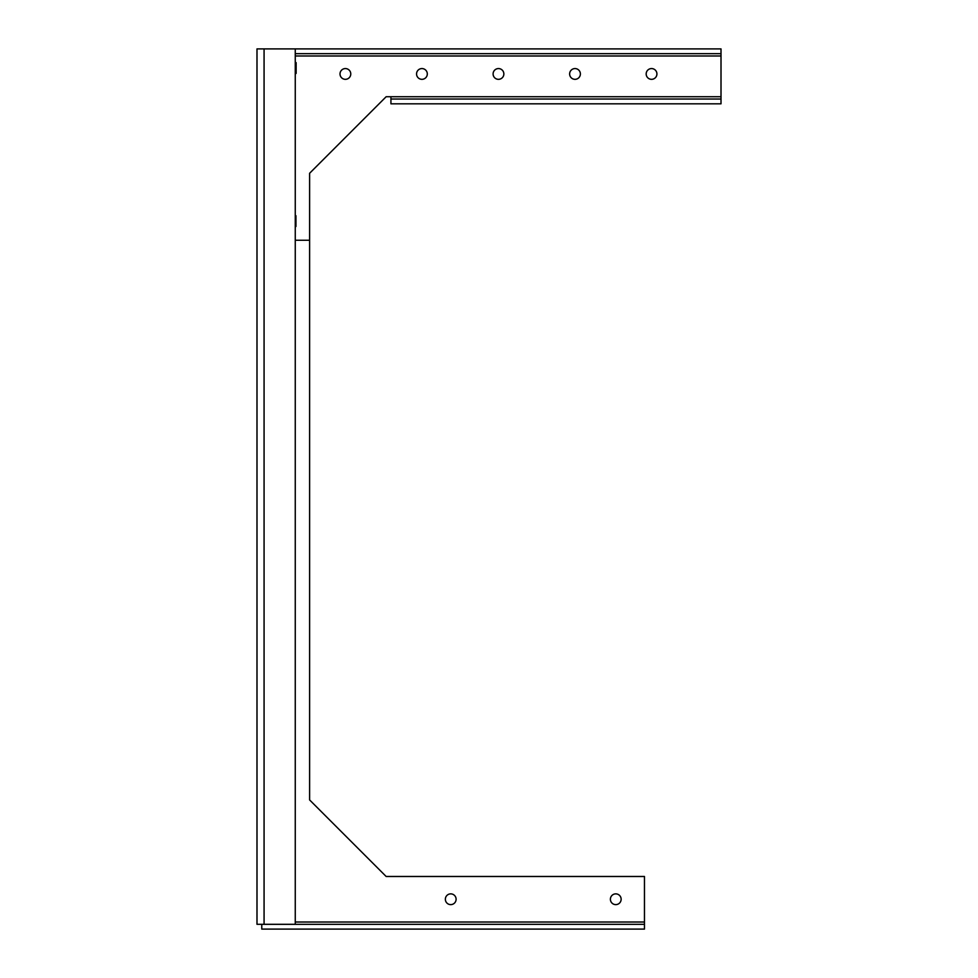 <?xml version="1.0" encoding="UTF-8"?>
<svg xmlns="http://www.w3.org/2000/svg" width="978" height="978" viewBox="0 0 978 978"><rect width="100%" height="100%" fill="white"/><g stroke="black" fill="none" stroke-linecap="round" stroke-linejoin="round"><path stroke-width="1.47" d="M295.258 73.912L296.138 73.399L296.138 62.665L295.258 62.152M295.258 226.884L295.955 226.48L295.955 215.747L295.258 215.343M340.014 73.949A5.379 5.379 0 0 1 345.393 68.57A5.379 5.379 0 0 1 350.772 73.949A5.379 5.379 0 0 1 345.393 79.328A5.379 5.379 0 0 1 340.014 73.949M416.555 73.949A5.379 5.379 0 0 1 421.934 68.57A5.379 5.379 0 0 1 427.313 73.949A5.379 5.379 0 0 1 421.934 79.328A5.379 5.379 0 0 1 416.555 73.949M493.095 73.949A5.379 5.379 0 0 1 498.474 68.57A5.379 5.379 0 0 1 503.853 73.949A5.379 5.379 0 0 1 498.474 79.328A5.379 5.379 0 0 1 493.095 73.949M569.636 73.949A5.379 5.379 0 0 1 575.015 68.57A5.379 5.379 0 0 1 580.382 73.949A5.379 5.379 0 0 1 575.015 79.328A5.379 5.379 0 0 1 569.636 73.949M646.177 73.949A5.379 5.379 0 0 1 651.556 68.57A5.379 5.379 0 0 1 656.923 73.949A5.379 5.379 0 0 1 651.556 79.328A5.379 5.379 0 0 1 646.177 73.949M295.258 240.246L309.61 240.246L309.61 173.277L386.151 96.736L721.006 96.736L721.006 55.978L295.258 55.978M264.072 48.9L264.072 924.308L256.994 924.308L256.994 48.9L721.006 48.9L721.006 55.978M721.006 96.736L721.006 103.815L390.931 103.815L390.931 96.736M721.006 53.68L295.258 53.68M721.006 99.035L390.931 99.035M450.736 893.868A5.379 5.379 0 0 0 445.357 899.247A5.379 5.379 0 0 0 450.736 904.626A5.379 5.379 0 0 0 456.103 899.247A5.379 5.379 0 0 0 450.736 893.868M615.773 893.868A5.379 5.379 0 0 0 610.394 899.247A5.379 5.379 0 0 0 615.773 904.626A5.379 5.379 0 0 0 621.14 899.247A5.379 5.379 0 0 0 615.773 893.868M309.61 240.246L309.61 799.943L386.151 876.484L644.465 876.484L644.465 929.1L261.774 929.1L261.774 924.32L644.465 924.32M264.072 924.308L295.258 924.308L295.258 48.9M644.465 922.022L295.258 922.022"/></g></svg>
